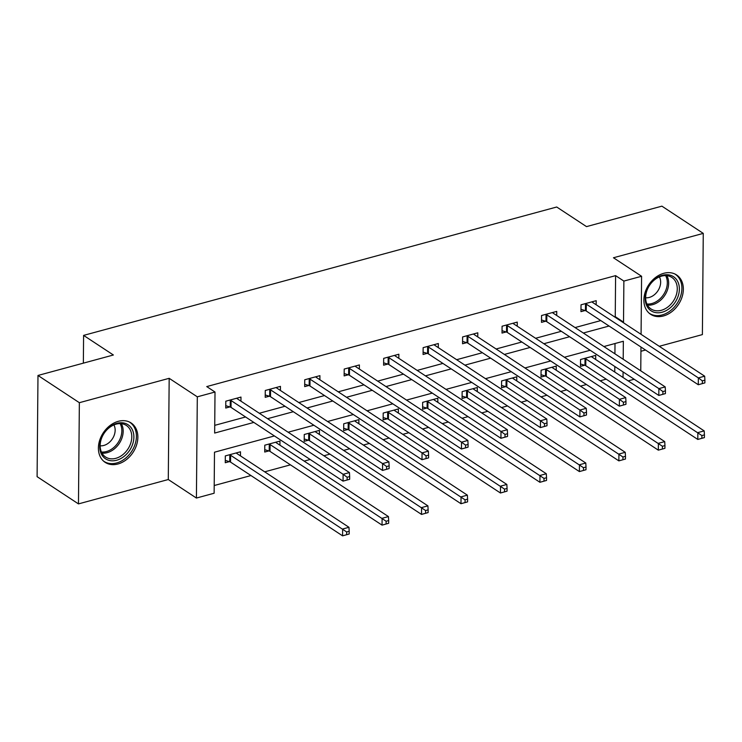 <?xml version="1.0" encoding="UTF-8"?>
<svg xmlns="http://www.w3.org/2000/svg" width="742" height="742" viewBox="0 0 742 742"><rect width="100%" height="100%" fill="white"/><g stroke="black" fill="none" stroke-linecap="round" stroke-linejoin="round"><path stroke-width="1.11" d="M117.941 463.991A23.586 17.817 123.4 0 0 136.574 445.024A23.586 17.817 123.4 0 0 131.093 422.959A23.586 17.817 123.4 0 0 118.312 421.317A23.586 17.817 123.4 0 0 99.678 440.294A23.586 17.817 123.4 0 0 105.16 462.349A23.586 17.817 123.4 0 0 117.941 463.991M663.431 315.971A23.586 17.817 123.4 0 0 682.065 296.995A23.586 17.817 123.4 0 0 676.574 274.939A23.586 17.817 123.4 0 0 663.802 273.297A23.586 17.817 123.4 0 0 645.169 292.265A23.586 17.817 123.4 0 0 650.651 314.33A23.586 17.817 123.4 0 0 663.431 315.971M274.401 435.953L214.494 452.203L214.132 493.235L196.417 498.049L197.307 396.831L215.013 392.026L214.661 433.059L253.847 422.421M168.286 479.527L169.176 378.318L79.357 402.693L37.981 375.461L37.1 476.67L78.466 503.901L168.286 479.527L196.417 498.049M640.93 351.272L645.531 350.029M659.258 346.301L702.386 334.596L703.268 233.387L613.458 257.762L641.589 276.274L641.079 334.336M634.197 379.255L628.196 380.878M214.197 485.528L250.972 475.548M264.699 471.829L290.437 464.844M304.164 461.116L310.165 459.483M323.892 455.764L329.912 454.132M343.639 450.403L349.64 448.78M363.357 445.052L369.377 443.419M383.104 439.7L389.105 438.068M402.832 434.339L408.851 432.707M422.569 428.987L428.579 427.355M442.297 423.636L448.316 422.003M462.043 418.275L468.044 416.642M481.771 412.923L487.791 411.291M501.509 407.562L507.509 405.939M521.236 402.21L527.256 400.578M540.983 396.859L546.984 395.226M560.711 391.498L566.721 389.865M580.448 386.146L586.449 384.514M600.176 380.794L606.195 379.162M79.357 402.693L78.466 503.901M37.981 375.461L113.378 355.001L83.596 335.393L556.713 207.009L586.505 226.616L661.901 206.155L703.268 233.387M83.596 335.393L83.354 363.153M614.756 372.039L614.812 366.492M614.923 353.804L615.007 343.527M595.687 359.48L595.724 355.39L580.541 359.508L580.485 366.353L584.575 365.24M556.222 370.193L556.25 366.103L541.076 370.221L541.011 377.057L545.11 375.953M516.747 380.906L516.784 376.815L501.601 380.934L501.546 387.769L505.636 386.656M477.282 391.618L477.31 387.528L462.136 391.646L462.071 398.482L466.171 397.369M437.808 402.322L437.845 398.231L422.662 402.35L422.606 409.194L426.696 408.081M398.343 413.034L398.38 408.944L383.197 413.062L383.132 419.898L387.231 418.794M358.868 423.747L358.905 419.657L343.722 423.775L343.667 430.61L347.766 429.497M319.403 434.46L319.44 430.369L304.257 434.487L304.201 441.323L308.292 440.21M279.929 445.163L279.966 441.073L264.792 445.191L264.727 452.036L268.827 450.923M240.464 455.876L240.501 451.785L225.318 455.903L225.262 462.739L229.352 461.635M614.524 316.862L615.248 316.667L615.6 275.634L206.74 386.582L215.013 392.026M214.726 425.352L245.574 416.976M259.301 413.257L285.049 406.264M298.776 402.544L324.514 395.56M338.241 391.832L363.988 384.848M377.706 381.119L403.453 374.135M417.18 370.416L442.928 363.422M456.645 359.703L482.393 352.719M496.12 348.99L521.858 342.006M535.585 338.278L561.332 331.294M575.059 327.574L600.797 320.581M596.16 304.776L596.197 300.686L581.023 304.804L580.958 311.64L585.058 310.527M556.695 315.489L556.732 311.39L541.549 315.517L541.493 322.353L545.583 321.24M517.23 326.192L517.257 322.102L502.084 326.22L502.019 333.065L506.118 331.952M477.755 336.905L477.792 332.815L462.609 336.933L462.554 343.769L466.644 342.665M438.29 347.618L438.327 343.527L423.144 347.646L423.079 354.481L427.179 353.368M398.816 358.33L398.853 354.231L383.67 358.358L383.614 365.194L387.704 364.081M359.351 369.034L359.388 364.943L344.205 369.062L344.14 375.906L348.239 374.793M319.876 379.746L319.913 375.656L304.73 379.774L304.674 386.61L308.774 385.506M280.411 390.459L280.448 386.369L265.265 390.487L265.209 397.322L269.3 396.209M240.937 401.172L240.974 397.072L225.8 401.199L225.735 408.035L229.835 406.922M169.176 378.318L197.307 396.831M615.6 275.634L623.874 281.079L641.589 276.274M623.197 359.249L623.354 341.255L603.877 346.542M590.159 350.27L564.412 357.254M550.685 360.974L524.946 367.967M511.219 371.686L485.472 378.67M471.745 382.399L446.007 389.383M432.28 393.112L406.533 400.096M392.815 403.815L367.067 410.808M353.34 414.528L327.593 421.512M313.875 425.24L288.128 432.224M623.03 377.483L623.085 371.937M640.967 347.024L640.763 370.815M622.798 322.306L623.521 322.111L623.874 281.079M267.574 418.701L293.322 411.717M307.049 407.989L332.787 401.005M346.514 397.276L372.261 390.292M385.979 386.563L411.727 379.579M425.454 375.86L451.201 368.876M464.919 365.147L490.666 358.163M504.393 354.435L530.14 347.451M543.858 343.722L569.606 336.738M583.333 333.019L609.071 326.035M615.248 316.667L623.521 322.111M704.872 382.9L704.9 380.173L702.368 380.859L702.349 383.595L704.872 382.9L698.278 384.746L698.343 377.901L586.31 304.164A3.024 1.289 0.5 0 0 585.503 303.812L585.113 303.691M702.368 380.859L698.343 377.901L704.668 376.185L592.635 302.448A3.024 1.289 0.5 0 1 592.199 301.994L592.107 301.799M702.349 383.595L698.278 384.746L586.245 311.009A3.024 1.289 0.5 0 0 585.447 310.648L580.977 309.293M704.9 380.173L704.668 376.185M704.399 437.613L704.427 434.877L701.895 435.563L701.867 438.299L704.399 437.613L697.805 439.45L697.86 432.614L704.186 430.898L592.153 357.162A3.024 1.289 -179.5 0 1 591.717 356.707L591.624 356.503M580.504 363.997L584.965 365.361A3.024 1.289 -179.5 0 1 585.772 365.713L697.805 439.45L701.867 438.299M584.64 358.405L585.03 358.516A3.024 1.289 -179.5 0 1 585.828 358.878L701.895 435.563M704.186 430.898L704.427 434.877M647.423 307.002A20.405 15.415 -56.6 0 1 653.888 280.086A20.405 15.415 -56.6 0 1 677.158 280.513A20.405 15.415 -56.6 0 1 670.694 307.438A20.405 15.415 -56.6 0 1 647.423 307.002M675.229 280.949A18.893 14.274 123.4 0 0 671.853 277.434A18.893 14.274 123.4 0 0 651.467 282.813A18.893 14.274 123.4 0 0 647.692 305.481A18.893 14.274 123.4 0 0 651.077 308.997A18.893 14.274 123.4 0 0 671.454 303.617A18.893 14.274 123.4 0 0 675.229 280.949M649.009 313.059A23.429 17.697 123.4 0 0 649.408 313.337A23.429 17.697 123.4 0 0 674.682 306.659A23.429 17.697 123.4 0 0 679.366 278.556A23.429 17.697 123.4 0 0 675.174 274.188A23.429 17.697 123.4 0 0 674.756 273.928M645.651 297.774A13.458 10.165 123.4 0 0 657.876 290.855A13.458 10.165 123.4 0 0 659.397 276.887M116.967 423.32A20.405 15.415 -56.6 0 1 133.885 437.149A20.405 15.415 -56.6 0 1 116.642 460.244A20.405 15.415 -56.6 0 1 99.725 446.415A20.405 15.415 -56.6 0 1 116.967 423.32M115.826 458.333A18.893 14.274 123.4 0 0 130.759 443.132A18.893 14.274 123.4 0 0 126.363 425.454A18.893 14.274 123.4 0 0 116.123 424.146A18.893 14.274 123.4 0 0 101.19 439.347A18.893 14.274 123.4 0 0 105.587 457.026A18.893 14.274 123.4 0 0 115.826 458.333M100.161 445.794A13.458 10.165 123.4 0 0 103.787 445.46A13.458 10.165 123.4 0 0 113.906 424.916M103.518 461.079A23.429 17.697 123.4 0 0 103.926 461.357A23.429 17.697 123.4 0 0 116.624 462.98A23.429 17.697 123.4 0 0 135.137 444.133A23.429 17.697 123.4 0 0 129.683 422.207A23.429 17.697 123.4 0 0 129.275 421.948M665.407 393.612L665.435 390.876L662.903 391.563L662.875 394.299L665.407 393.612L658.813 395.449L658.868 388.613L546.835 314.877A3.024 1.289 0.5 0 0 546.038 314.525L545.648 314.404M662.903 391.563L658.868 388.613L665.194 386.897L553.161 313.161A3.024 1.289 0.5 0 1 552.725 312.707L552.632 312.503M662.875 394.299L658.813 395.449L546.78 321.713A3.024 1.289 0.5 0 0 545.982 321.36L541.512 319.997M665.435 390.876L665.194 386.897M625.942 404.325L625.96 401.589L623.428 402.275L623.41 405.011L625.942 404.325L619.338 406.162L619.403 399.326L507.37 325.59A3.024 1.289 0.5 0 0 506.573 325.228L506.174 325.117M623.428 402.275L619.403 399.326L625.729 397.61L513.696 323.874A3.024 1.289 0.5 0 1 513.26 323.419L513.167 323.215M623.41 405.011L619.338 406.162L507.305 332.425A3.024 1.289 0.5 0 0 506.508 332.073L502.037 330.709M625.96 401.589L625.729 397.61M664.934 448.326L664.953 445.59L662.421 446.276L662.402 449.012L664.934 448.326L658.33 450.162L658.395 443.326L664.721 441.611L552.688 367.874A3.024 1.289 -179.5 0 1 552.252 367.411L552.159 367.216M541.029 374.71L545.5 376.073A3.024 1.289 -179.5 0 1 546.298 376.426L658.33 450.162L662.402 449.012M545.166 369.108L545.556 369.228A3.024 1.289 -179.5 0 1 546.362 369.59L662.421 446.276M664.721 441.611L664.953 445.59M625.46 459.038L625.487 456.302L622.955 456.989L622.928 459.725L625.46 459.038L618.865 460.875L618.921 454.03L625.246 452.314L513.214 378.578A3.024 1.289 -179.5 0 1 512.778 378.123L512.685 377.928M501.564 385.423L506.035 386.777A3.024 1.289 -179.5 0 1 506.832 387.138L618.865 460.875L622.928 459.725M505.701 379.821L506.09 379.941A3.024 1.289 -179.5 0 1 506.888 380.294L622.955 456.989M625.246 452.314L625.487 456.302M586.468 415.038L586.495 412.302L583.963 412.988L583.935 415.724L586.468 415.038L579.873 416.874L579.929 410.038L467.896 336.302A3.024 1.289 0.5 0 0 467.098 335.94L466.709 335.82M583.963 412.988L579.929 410.038L586.254 408.313L474.221 334.586A3.024 1.289 0.5 0 1 473.786 334.123L473.693 333.928M583.935 415.724L579.873 416.874L467.84 343.138A3.024 1.289 0.5 0 0 467.043 342.776L462.572 341.422M586.495 412.302L586.254 408.313M547.002 425.741L547.021 423.014L544.489 423.701L544.47 426.437L547.002 425.741L540.399 427.587L540.464 420.742L428.431 347.006A3.024 1.289 0.5 0 0 427.633 346.653L427.234 346.533M544.489 423.701L540.464 420.742L546.789 419.026L434.756 345.29A3.024 1.289 0.5 0 1 434.32 344.835L434.228 344.64M544.47 426.437L540.399 427.587L428.375 353.851A3.024 1.289 0.5 0 0 427.568 353.489L423.107 352.135M547.021 423.014L546.789 419.026M507.528 436.454L507.556 433.718L505.024 434.404L504.996 437.14L507.528 436.454L500.933 438.29L500.989 431.454L388.956 357.718A3.024 1.289 0.5 0 0 388.159 357.366L387.769 357.245M505.024 434.404L500.989 431.454L507.315 429.739L395.282 356.002A3.024 1.289 0.5 0 1 394.855 355.548L394.763 355.344M504.996 437.14L500.933 438.29L388.901 364.554A3.024 1.289 0.5 0 0 388.103 364.201L383.633 362.838M507.556 433.718L507.315 429.739M585.994 469.742L586.013 467.006L583.481 467.692L583.462 470.428L585.994 469.742L579.391 471.578L579.456 464.742L585.781 463.027L473.748 389.29A3.024 1.289 -179.5 0 1 473.313 388.836L473.22 388.632M462.099 396.135L466.56 397.489A3.024 1.289 -179.5 0 1 467.358 397.842L579.391 471.578L583.462 470.428M466.226 390.533L466.625 390.654A3.024 1.289 -179.5 0 1 467.423 391.006L583.481 467.692M585.781 463.027L586.013 467.006M546.52 480.454L546.548 477.718L544.016 478.404L543.988 481.141L546.52 480.454L539.926 482.291L539.981 475.455L546.307 473.739L434.274 400.003A3.024 1.289 -179.5 0 1 433.847 399.548L433.745 399.344M422.625 406.839L427.095 408.202A3.024 1.289 -179.5 0 1 427.893 408.554L539.926 482.291L543.988 481.141M426.761 401.246L427.151 401.357A3.024 1.289 -179.5 0 1 427.948 401.719L544.016 478.404M546.307 473.739L546.548 477.718M507.055 491.167L507.074 488.431L504.551 489.117L504.523 491.853L507.055 491.167L500.451 493.003L500.516 486.168L506.842 484.452L394.809 410.716A3.024 1.289 -179.5 0 1 394.373 410.252L394.28 410.057M383.16 417.551L387.621 418.915A3.024 1.289 -179.5 0 1 388.428 419.267L500.451 493.003L504.523 491.853M387.287 411.949L387.686 412.07A3.024 1.289 -179.5 0 1 388.483 412.431L504.551 489.117M506.842 484.452L507.074 488.431M467.581 501.88L467.608 499.143L465.076 499.83L465.048 502.566L467.581 501.88L460.986 503.716L461.042 496.871L467.367 495.155L355.344 421.419A3.024 1.289 -179.5 0 1 354.908 420.964L354.815 420.77M343.685 428.264L348.156 429.618A3.024 1.289 -179.5 0 1 348.953 429.98L460.986 503.716L465.048 502.566M347.822 422.662L348.211 422.782A3.024 1.289 -179.5 0 1 349.018 423.135L465.076 499.83M467.367 495.155L467.608 499.143M428.115 512.583L428.134 509.847L425.611 510.533L425.583 513.269L428.115 512.583L421.521 514.419L421.577 507.584L427.902 505.868L315.869 432.132A3.024 1.289 -179.5 0 1 315.433 431.677L315.341 431.473M304.22 438.976L308.681 440.331A3.024 1.289 -179.5 0 1 309.488 440.683L421.521 514.419L425.583 513.269M308.357 433.374L308.746 433.495A3.024 1.289 -179.5 0 1 309.544 433.847L425.611 510.533M427.902 505.868L428.134 509.847M388.641 523.296L388.669 520.559L386.137 521.246L386.118 523.982L388.641 523.296L382.047 525.132L382.111 518.296L388.437 516.58L276.404 442.844A3.024 1.289 -179.5 0 1 275.968 442.39L275.876 442.186M264.746 449.68L269.216 451.043A3.024 1.289 -179.5 0 1 270.014 451.396L382.047 525.132L386.118 523.982M268.882 444.087L269.272 444.198A3.024 1.289 -179.5 0 1 270.079 444.56L386.137 521.246M388.437 516.58L388.669 520.559M468.063 447.166L468.081 444.43L465.559 445.117L465.531 447.853L468.063 447.166L461.468 449.003L461.524 442.167L349.491 368.431A3.024 1.289 0.5 0 0 348.694 368.069L348.295 367.958M465.559 445.117L461.524 442.167L467.85 440.451L355.817 366.715A3.024 1.289 0.5 0 1 355.381 366.26L355.288 366.056M465.531 447.853L461.468 449.003L349.436 375.267A3.024 1.289 0.5 0 0 348.629 374.914L344.167 373.551M468.081 444.43L467.85 440.451M428.588 457.879L428.616 455.143L426.084 455.829L426.066 458.565L428.588 457.879L421.994 459.715L422.05 452.88L310.026 379.143A3.024 1.289 0.5 0 0 309.219 378.782L308.83 378.661M426.084 455.829L422.05 452.88L428.375 451.155L316.352 377.428A3.024 1.289 0.5 0 1 315.916 376.964L315.823 376.769M426.066 458.565L421.994 459.715L309.961 385.979A3.024 1.289 0.5 0 0 309.164 385.617L304.693 384.263M428.616 455.143L428.375 451.155M389.123 468.582L389.142 465.855L386.619 466.542L386.591 469.278L389.123 468.582L382.529 470.428L382.584 463.583L270.552 389.847A3.024 1.289 0.5 0 0 269.754 389.494L269.365 389.374M386.619 466.542L382.584 463.583L388.91 461.867L276.877 388.131A3.024 1.289 0.5 0 1 276.441 387.676L276.349 387.482M386.591 469.278L382.529 470.428L270.496 396.692A3.024 1.289 0.5 0 0 269.689 396.33L265.228 394.976M389.142 465.855L388.91 461.867M349.649 479.295L349.677 476.559L347.145 477.245L347.126 479.981L349.649 479.295L343.054 481.131L343.119 474.296L231.087 400.559A3.024 1.289 0.5 0 0 230.28 400.207L229.89 400.086M347.145 477.245L343.119 474.296L349.445 472.58L237.412 398.844A3.024 1.289 0.5 0 1 236.976 398.389L236.883 398.185M347.126 479.981L343.054 481.131L231.022 407.395A3.024 1.289 0.5 0 0 230.224 407.043L225.754 405.679M349.677 476.559L349.445 472.58M349.176 534.008L349.204 531.272L346.672 531.958L346.644 534.694L349.176 534.008L342.581 535.845L342.637 529.009L348.963 527.293L236.93 453.557A3.024 1.289 -179.5 0 1 236.494 453.093L236.401 452.898M225.28 460.392L229.742 461.756A3.024 1.289 -179.5 0 1 230.549 462.108L342.581 535.845L346.644 534.694M229.417 454.79L229.807 454.911A3.024 1.289 -179.5 0 1 230.604 455.273L346.672 531.958M348.963 527.293L349.204 531.272M586.31 304.164L586.245 311.009M585.503 303.812L585.447 310.648M584.965 365.361L585.03 358.516M585.772 365.713L585.828 358.878M666.835 275.662A18.893 14.274 -56.6 0 1 664.767 295.39A18.893 14.274 -56.6 0 1 647.469 305.092M646.913 303.988A18.272 13.801 123.4 0 0 663.552 294.593A18.272 13.801 123.4 0 0 665.602 275.588M121.354 423.682A18.893 14.274 -56.6 0 1 107.21 452.657A18.893 14.274 -56.6 0 1 101.979 453.121M101.422 452.008A18.272 13.801 123.4 0 0 106.394 451.563A18.272 13.801 123.4 0 0 120.121 423.617M546.835 314.877L546.78 321.713M546.038 314.525L545.982 321.36M507.37 325.59L507.305 332.425M506.573 325.228L506.508 332.073M545.5 376.073L545.556 369.228M546.298 376.426L546.362 369.59M506.035 386.777L506.09 379.941M506.832 387.138L506.888 380.294M467.896 336.302L467.84 343.138M467.098 335.94L467.043 342.776M428.431 347.006L428.375 353.851M427.633 346.653L427.568 353.489M388.956 357.718L388.901 364.554M388.159 357.366L388.103 364.201M466.56 397.489L466.625 390.654M467.358 397.842L467.423 391.006M427.095 408.202L427.151 401.357M427.893 408.554L427.948 401.719M387.621 418.915L387.686 412.07M388.428 419.267L388.483 412.431M348.156 429.618L348.211 422.782M348.953 429.98L349.018 423.135M308.681 440.331L308.746 433.495M309.488 440.683L309.544 433.847M269.216 451.043L269.272 444.198M270.014 451.396L270.079 444.56M349.491 368.431L349.436 375.267M348.694 368.069L348.629 374.914M310.026 379.143L309.961 385.979M309.219 378.782L309.164 385.617M270.552 389.847L270.496 396.692M269.754 389.494L269.689 396.33M231.087 400.559L231.022 407.395M230.28 400.207L230.224 407.043M229.742 461.756L229.807 454.911M230.549 462.108L230.604 455.273"/></g></svg>
